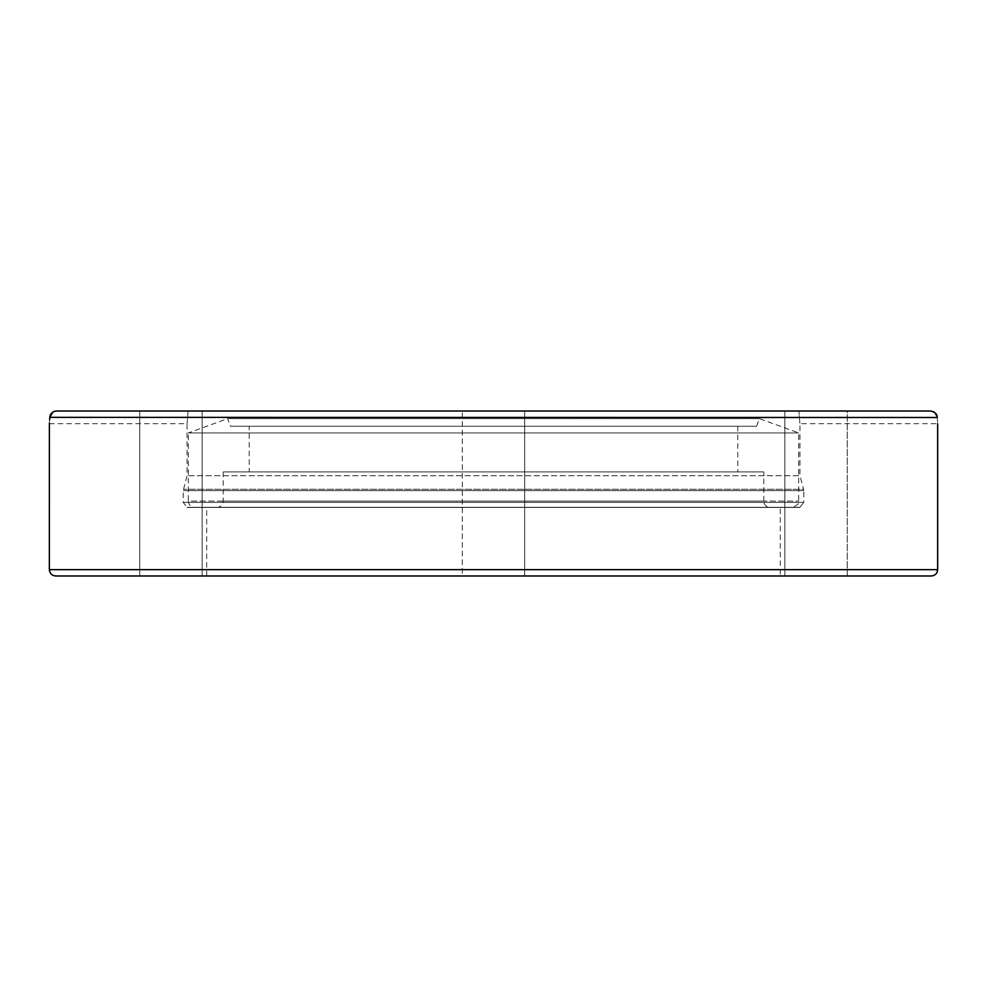 <?xml version="1.0" encoding="UTF-8"?>
<svg xmlns="http://www.w3.org/2000/svg" width="987" height="987" viewBox="0 0 987 987"><rect width="100%" height="100%" fill="white"/><g stroke="black" fill="none" stroke-linecap="round" stroke-linejoin="round"><path stroke-width="0.74" stroke-dasharray="4.93 3.7" d="M800.457 411.011L847.253 411.011L800.457 411.011M932.666 411.369L798.915 411.011C800.247 427.716 800.247 427.716 798.915 411.011C800.247 427.716 800.247 427.716 798.915 411.011L188.085 411.011L847.253 411.011L847.253 575.989L784.85 575.989L847.253 575.989L784.85 575.989L784.85 411.011L847.253 411.011L784.85 411.011L784.85 575.989M524.702 411.011L462.298 411.011L524.702 411.011L462.298 411.011L524.702 411.011L524.702 575.989L524.702 411.011M524.702 575.989L462.298 575.989L524.702 575.989L462.298 575.989L462.298 411.011L462.298 575.989M186.543 411.011L139.747 411.011L186.543 411.011M186.543 575.989L139.747 575.989L186.543 575.989M155.354 411.011L202.15 411.011L155.354 411.011M202.15 575.989L202.15 411.011L202.15 575.989L139.747 575.989L139.747 411.011L139.747 575.989M799.963 507.293L187.036 507.293L799.963 507.293L803.776 502.383L183.224 502.383L803.776 502.383L803.776 490.613L183.224 490.613L803.776 490.613L803.603 489.293L183.397 489.293L803.603 489.293L799.963 475.734L187.036 475.734L799.963 475.734L799.963 423.707L937.65 423.707M188.085 411.011C186.753 427.716 186.753 427.716 188.085 411.011C186.753 427.716 186.753 427.716 188.085 411.011L56.432 411.011L188.085 411.011M49.387 423.201L49.621 419.623M934.047 412.023L937.243 417.365L49.757 417.316M52.891 412.06L54.396 411.345M56.197 411.024L847.253 411.011L847.253 575.989M937.243 417.365C937.773 425.804 937.773 425.804 937.243 417.365M187.036 507.454L799.963 507.454L187.036 507.454M780.298 507.454L206.702 507.454L780.298 507.454L780.298 575.989L206.702 575.989L780.298 575.989M931.309 575.989L55.691 575.989M763.802 471.922L223.198 471.922L763.802 471.922L763.802 501.112L223.198 501.112L763.802 501.112C764.172 504.974 766.282 507.084 770.144 507.454L216.856 507.454L770.144 507.454M194.649 507.454L792.351 507.454L194.649 507.454C190.799 507.084 188.677 504.974 188.307 501.112L798.693 501.112L188.307 501.112L188.307 432.948L798.693 432.948L188.307 432.948L227.639 418.624L759.361 418.624L227.639 418.624L230.415 426.248L756.585 426.248L230.415 426.248M249.217 471.922L737.782 471.922L249.217 471.922L249.217 426.248L737.782 426.248L249.217 426.248M49.35 569.635L937.65 569.635M49.35 423.707L187.036 423.707L187.036 475.734L183.224 490.613L183.224 502.383L187.036 507.293M206.702 575.989L206.702 507.454M223.198 471.922L223.198 501.112C222.828 504.974 220.718 507.084 216.856 507.454M737.782 426.248L737.782 471.922M756.585 426.248L759.361 418.624L798.693 432.948L798.693 501.112C799.828 502.938 797.718 505.048 792.351 507.454"/><path stroke-width="1.48" d="M784.85 575.989L847.253 575.989M139.747 575.989L202.15 575.989M462.298 575.989L524.702 575.989M937.243 417.365C937.773 425.804 937.773 425.804 937.243 417.365C937.255 414.121 935.034 412.011 930.568 411.011L56.432 411.011C52.41 411.517 50.177 413.639 49.757 417.365C49.227 425.804 49.227 425.804 49.757 417.365L937.255 417.501M49.35 569.635C49.72 573.496 51.842 575.606 55.691 575.989L931.309 575.989C935.158 575.606 937.28 573.496 937.65 569.635L49.35 569.635L49.387 423.201M49.621 419.623L49.757 417.365M49.757 417.316L52.891 412.06M54.396 411.345L56.197 411.024M932.666 411.369L934.047 412.023M937.65 423.707L937.65 569.635"/></g></svg>
